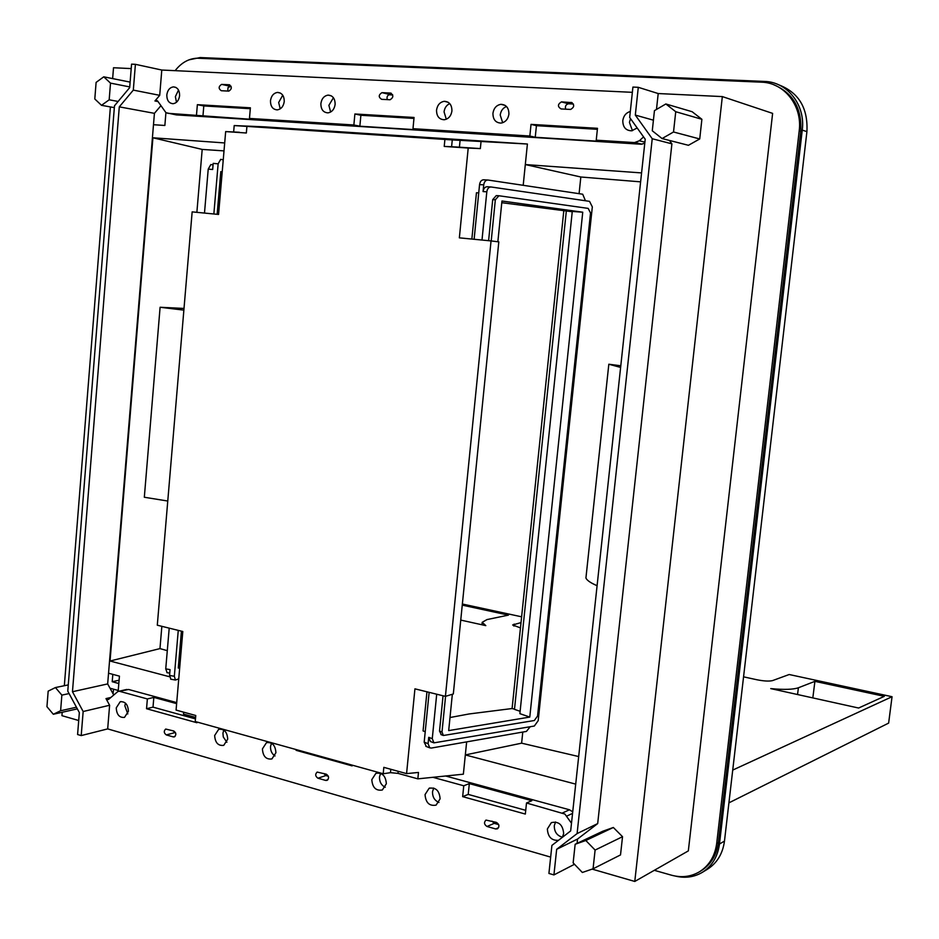 <?xml version="1.0" encoding="UTF-8"?>
<svg xmlns="http://www.w3.org/2000/svg" width="939" height="939" viewBox="0 0 939 939"><rect width="100%" height="100%" fill="white"/><g stroke="black" fill="none" stroke-linecap="round" stroke-linejoin="round"><path stroke-width="1.41" d="M110.016 688.217L118.244 690.47M112.821 674.366L112.21 681.726L118.819 683.522M112.21 681.726L119.089 680.212M189.021 59.826L200.136 57.561L764.475 81.435C787.34 81.822 805.65 105.098 802.246 130.11L719.474 844.02C717.736 856.779 711.962 866.251 702.161 872.448C693.991 877.19 685.059 878.399 675.376 876.087M392.69 94.968L388.781 94.757M113.572 689.191L113.044 693.733M719.474 844.02L724.474 841.098C722.737 853.774 716.997 863.199 707.243 869.361L702.161 872.448M724.474 841.098L806.918 131.624C808.103 108.067 798.702 92.456 778.701 84.815M732.725 770.086L892.05 696.715L789.183 674.519L772.597 680.587C769.205 681.421 764.006 681.151 756.998 679.777L743.559 676.831M520.464 627.898L512.647 624.975L521.016 622.592M521.615 616.806L462.704 604.094M462.598 605.209L508.445 615.127L487.001 619.576L482.188 622.322L485.803 625.62L461.096 620.163M858.61 708.029L884.315 696.339L814.911 681.35L798.396 687.771C793.197 689.566 783.971 689.848 770.743 688.604L858.61 708.029M728.922 802.845L888.634 723.1L892.05 696.715M814.911 681.35L812.822 697.912M154.419 113.337L107.668 683.921L72.467 691.726L119.288 106.858L154.419 113.337L160.851 105.778M498.668 824.595L494.231 823.339L491.966 821.132M328.333 776.26L325.856 775.555L323.826 773.501M175.628 732.913L172.905 730.742M438.971 802.446C434.581 800.58 432.433 797 432.515 791.73L433.712 788.044M274.998 755.965C271.864 753.853 270.373 750.695 270.526 746.493L271.477 743.195M226.886 742.268L223.282 736.962L222.93 733.206L223.787 730.072M127.798 713.945L124.84 705.811L125.474 703.135M119.288 106.858L133.315 90.109L159.712 95.332L154.935 100.966L156.355 100.262L157.682 101.072L165.98 112.715L176.332 114.898L641.044 144.23L644.764 143.268M113.666 694.883L107.668 683.921M126.812 689.437L125.286 690.224M572.72 811.812L569.457 809.782L445.661 776.001M176.708 702.595L128.596 689.472L117.915 691.491L108.595 699.391L107.222 699.696L105.99 698.593L110.72 697.501M562.461 837.201C557.015 835.722 554.292 831.895 554.28 825.721L555.548 821.965M630.515 118.631L629.435 122.363L632.44 130.685M392.561 94.628L389.732 94.499C387.384 95.226 386.563 96.928 387.291 99.628M231.076 86.247L228.024 87.503L227.778 91.071M506.508 106.506C502.94 107.915 500.839 110.767 500.217 115.051L502.682 122.727M333.427 97.738L328.885 105.344L330.634 112.034M282.745 95.203L278.672 102.504L280.221 108.854M449.758 103.607C446.518 105.098 444.617 107.856 444.065 111.87L446.295 119.241M573.412 104.018L568.412 103.771C565.794 104.569 564.891 106.377 565.701 109.194M178.516 90.074L175.37 96.647L176.497 102.257M385.26 787.258C381.304 785.286 379.379 781.835 379.497 776.917L380.624 773.337M133.315 90.109L135.404 64.322L131.566 64.145L129.676 87.632L114.488 105.802L67.772 691.139L79.346 712.595L77.585 734.521L81.212 735.589L83.16 711.516L72.467 691.726M105.99 698.593L109.617 705.259L83.16 711.516M495.698 828.961L497.482 828.808C499.677 826.461 499.313 824.313 496.379 822.388L485.968 820.076C483.761 822.411 484.113 824.548 487.036 826.484L495.698 828.961L498.597 827.67M325.704 780.426L327.112 780.344C329.26 778.161 328.99 776.107 326.291 774.194L317.159 772.081C314.999 774.252 315.269 776.295 317.957 778.22L325.704 780.426L327.993 779.64M173.269 736.904L174.408 736.869C176.473 734.826 176.262 732.866 173.774 730.988L165.698 729.051C163.621 731.07 163.832 733.03 166.309 734.92L173.269 736.904L175.088 736.411M425.05 794.594C425.731 802.786 429.416 806.296 436.095 805.122L440.109 798.831C439.429 790.661 435.766 787.14 429.111 788.279L425.05 794.594M275.913 752.714C275.397 745.296 272.24 741.951 266.465 742.679L262.415 748.923C262.943 756.353 266.101 759.686 271.911 758.935L275.913 752.714M227.708 739.181C227.226 731.974 224.221 728.676 218.681 729.31L214.655 735.507C215.137 742.726 218.165 746.012 223.728 745.355L227.708 739.181M128.408 711.293C127.997 704.496 125.263 701.316 120.192 701.762L116.248 707.877C116.659 714.685 119.417 717.854 124.5 717.384L128.408 711.293M656.478 109.452L658.204 93.548L638.285 87.315L632.921 87.069L629.682 117.469L645.21 139.207L570.666 830.921L551.909 845.405L548.916 873.446L553.928 874.913L574.492 864.291M643.567 136.906L639.353 140.768L644.893 142.176M167.776 113.302L255.76 119.652L249.469 118.431L353.874 124.981L354.883 113.983L414.052 117.469L412.984 128.69L529.842 136.026L531.028 124.382L597.486 128.303L596.23 140.193L634.482 142.587L639.353 140.768M596.23 140.193L601.383 141.437L535.242 137.27L536.427 125.685L597.38 129.312M529.842 136.026L535.242 137.27M412.984 128.69L418.794 129.922L359.86 126.213L353.874 124.981M432.891 777.304L463.76 785.779L469.324 783.607L468.221 794.406L525.734 810.334M571.487 823.257L564.914 814.066L526.497 802.998L531.838 800.697L469.324 783.607M197.002 722.021L196.944 722.737L146.543 708.722L147.364 698.945L120.016 691.433M147.364 698.945L153.832 697.395L176.626 703.628M562.391 837.318L563.67 833.527C562.825 824.735 558.728 821.097 551.369 822.623L547.367 828.949C547.883 836.931 551.592 840.722 558.505 840.311M630.315 111.459C626.09 112.727 623.59 115.767 622.803 120.568C622.815 127.164 625.761 130.58 631.63 130.814L637.194 127.986M390.436 93.067L381.973 92.644C378.487 94.886 378.37 97.116 381.598 99.323L390.084 99.757C393.57 97.503 393.699 95.262 390.436 93.067L391.234 93.254M229.163 84.768L221.604 84.393C218.47 86.505 218.353 88.618 221.264 90.719L228.834 91.118C231.992 88.994 232.097 86.881 229.163 84.768L229.762 84.897M492.94 113.267C492.952 119.535 495.628 122.809 500.968 123.091C505.382 122.293 508.034 119.323 508.915 114.171C508.903 107.938 506.262 104.663 500.968 104.323C496.496 105.098 493.82 108.079 492.94 113.267M335.129 104.405C335.117 98.583 332.782 95.485 328.122 95.121C324.084 95.801 321.666 98.63 320.88 103.607C320.892 109.44 323.251 112.527 327.946 112.868C331.948 112.164 334.343 109.347 335.129 104.405M284.247 101.541C284.235 95.837 281.982 92.797 277.498 92.421C273.578 93.09 271.242 95.872 270.479 100.766C270.491 106.494 272.768 109.523 277.275 109.875C281.16 109.194 283.484 106.424 284.247 101.541M451.929 110.966C451.929 104.875 449.382 101.658 444.3 101.306C439.98 102.046 437.386 104.98 436.541 110.098C436.553 116.225 439.112 119.441 444.229 119.746C448.513 118.983 451.084 116.049 451.929 110.966M568.412 103.771L561.463 101.882L572.133 102.644M561.463 101.882C557.59 104.276 557.461 106.635 561.076 108.947L570.666 109.44C574.539 107.023 574.668 104.652 571.029 102.351M179.607 95.661C179.595 90.191 177.506 87.268 173.375 86.881C169.701 87.503 167.518 90.191 166.813 94.945C166.837 100.426 168.938 103.349 173.105 103.713C176.732 103.09 178.903 100.403 179.607 95.661M371.809 779.64C372.431 787.575 375.94 791.025 382.326 790.004L386.352 783.725C385.718 775.814 382.232 772.351 375.882 773.337L371.809 779.64M159.712 95.332L161.79 70.038L632.358 92.327M249.469 118.431L250.384 107.809L197.366 104.675L196.486 115.11M161.79 70.038L135.404 64.322M658.204 93.548L722.337 96.588L772.621 113.384L688.334 850.898L634.776 881.451L722.337 96.588M112.645 78.606L113.513 67.749L131.202 68.594M62.209 712.267L61.939 715.671L78.712 720.518M592.133 869.115L634.776 881.451M109.617 705.259L107.68 728.899L550.665 857.107M107.68 728.899L81.212 735.589M296.149 749.568L296.078 750.308L352.113 765.884L352.184 765.132M463.76 785.779L462.657 796.636L525.335 814.066L526.497 802.998M654.307 870.312L671.385 875.171C681.468 877.906 690.787 876.803 699.344 871.861L701.046 870.829C710.87 864.643 716.645 855.159 718.394 842.377L800.767 131.437C802.023 108.537 793.091 93.008 773.959 84.85M669.46 140.451L671.901 143.843L652.229 138.737L577.098 833.586L556.663 849.314L553.928 874.913M652.229 138.737L635.316 115.086L638.285 87.315M250.314 108.713L203.798 105.943L202.93 116.319M197.366 104.675L203.798 105.943M531.028 124.382L536.427 125.685M354.883 113.983L360.881 115.274L413.97 118.42M360.881 115.274L359.86 126.213M462.657 796.636L468.221 794.406M146.543 708.722L153.01 707.137L153.832 697.395M195.476 718.898L153.01 707.137M296.078 750.308L297.37 749.909M653.415 120.18L635.316 115.086M671.901 143.843L597.685 823.585L577.544 839.043L577.086 843.363M593.061 868.798L582.344 872.472L573.142 862.882L575.149 844.267L602.779 831.238L613.343 827.482L622.534 836.696L620.515 854.924L593.061 868.798L595.103 850.065L585.819 840.499L613.343 827.482M699.719 138.96L688.428 145.299L662.089 138.561L673.521 131.988L699.719 138.96L701.891 119.288L692.125 111.718L665.845 103.971L654.448 110.638L652.276 130.779L662.089 138.561M699.344 871.861C709.168 865.664 714.966 856.157 716.703 843.363L799.195 130.932C802.599 105.884 784.276 82.562 761.4 82.174L197.049 58.206C188.598 58.629 181.297 62.784 175.124 70.671M64.333 685.716L110.391 106.929M577.544 839.043L556.663 849.314M597.685 823.585L577.098 833.586M575.149 844.267L585.819 840.499M595.103 850.065L622.534 836.696M665.845 103.971L675.74 111.718L701.891 119.288M675.74 111.718L673.521 131.988M77.338 708.875L53.323 714.262L60.612 710.753L61.857 695.118L55.436 687.559L68.277 684.895M61.857 695.118L69.087 693.569M60.612 710.753L76.446 707.22M53.323 714.262L46.95 706.691L48.171 691.139L55.436 687.559M130.11 82.104L103.76 76.822L96.107 82.397L94.804 98.982L101.506 105.321L114.335 107.633M103.76 76.822L110.509 83.125L129.723 86.916M110.509 83.125L109.182 99.804L118.114 101.459M109.182 99.804L101.506 105.321M239.433 132.27L225.665 131.589L218.564 214.444L192.155 211.874L157.294 625.198L182.8 631.501L176.074 710.084L195.77 715.506L195.242 721.539L383.206 773.759L390.483 772.668L390.812 769.276M455.356 146.93L473.561 148.139L451.6 146.742L452.269 139.923L234.198 125.568L233.658 131.871M118.161 691.409L119.429 676.139L108.548 673.216M153.48 124.711L164.865 125.474L165.921 112.68M501.79 202.707L572.25 211.745M450.004 717.525L469.124 713.957L512.084 708.534L563.764 211.122M213.857 213.986L218.141 163.832L213.188 163.374L212.672 169.513L208.223 169.102L204.491 213.071M208.223 169.102L210.805 164.595L213.071 164.806M167.119 672.688L165.745 668.861L169.208 628.144M169.536 676.749L110.039 661.021L152.916 137.787L224.691 142.951M234.198 125.568L264.563 126.847L527.401 144.019L523.199 185.312M641.572 172.917L525.312 164.56L580.83 177.002L640.609 181.849M575.713 784.124L465.321 754.933L463.361 774.182L417.843 778.854L398.007 773.372L390.483 772.668M497.858 241.757L501.954 201.005L582.743 212.202L572.274 211.439L519.877 713.652L529.784 717.079L448.689 730.601L452.34 694.273M566.299 211.31L514.49 709.356L520.124 711.293M512.084 708.534L514.513 709.133M170.898 679.237L169.56 675.434L170.053 669.624L165.745 668.861M169.56 675.434L174.337 676.28L178.257 630.386M183.657 712.173L183.492 714.086L195.605 717.431M466.648 741.88L465.321 754.933L521.615 743.172L578.682 756.552M478.737 192.906L476.449 192.753L471.859 239.058M426.952 691.808L423.066 730.918L425.226 731.716M527.401 144.019L452.269 139.923M444.886 139.582L444.229 146.425L468.209 148.057L480.345 148.597L481.026 141.754M468.209 148.057L459.359 237.849L491.05 240.924L445.415 696.362L414.932 688.839L406.575 773.619L418.477 772.445L417.843 778.854M224.01 150.886L202.19 149.418L152.916 137.787M202.19 149.418L196.873 212.331M161.848 626.325L159.97 648.603L110.039 661.021M167.764 501.027L144.324 497.247L160.1 307.264L183.868 310.128M184.009 308.438L160.1 307.264M167.295 650.657L159.97 648.603M445.567 696.315L441.999 731.997L443.384 735.495L534.326 720.518L537.554 716.046L590.525 213L588.178 208.388L498.914 195.758L495.334 199.784L491.214 240.947M582.743 212.202L529.784 717.079M223.247 159.83L220.712 159.337L218.141 163.832M174.337 676.28L175.44 680.036L178.75 678.874M222.226 171.778L220.794 171.649L217.144 214.303M181.427 631.161L178.269 668.028L179.654 668.275M406.575 773.619L383.828 767.351L383.206 773.759M225.665 131.589L246.347 132.998L246.898 126.577M498.809 241.875L453.314 693.98L498.809 241.875L491.05 240.924M453.314 693.98L445.415 696.362M580.83 177.002L579.093 193.68M522.777 732.068L521.615 743.172M597.087 585.701C590.643 582.931 586.922 580.372 585.924 578.013L608.824 364.226L620.609 367.419M620.796 365.764L608.824 364.226M441.353 734.744L439.522 731.082L443.055 695.787M498.586 195.735L496.285 195.582L492.717 199.608L488.609 240.689M436.705 694.214L432.269 738.664L433.935 742.855L430.402 741.517L428.724 737.326L432.269 738.664M585.431 200.746L582.708 194.22L488.034 180.042C485.709 180.03 484.278 181.626 483.726 184.854L483.057 191.568L486.813 191.814C487.364 188.586 488.808 186.978 491.12 186.99L589.516 201.345L592.321 206.885L538.188 720.683L534.326 726.035L433.935 742.855M486.813 191.814L482 240.044M474.125 239.281L479.559 184.596C480.111 181.38 481.554 179.783 483.867 179.795L487.552 180.018M428.724 737.326L428.102 743.665L424.182 742.174L426.353 746.528M424.182 742.174L429.135 692.348M483.057 191.568C483.608 188.352 485.04 186.744 487.364 186.744L490.686 186.955M428.102 743.665L429.757 747.831L431.377 748.054L526.415 731.422L530.183 726.751M444.229 146.425L451.6 146.742M480.345 148.597L473.561 148.139M802.246 130.11L806.918 131.624M513.915 626.09L514.138 624.095M797.551 694.531L798.396 687.771M154.935 100.966L158.022 101.565M494.231 823.339L487.036 826.484M325.856 775.555L317.957 778.22M174.736 732.655L166.309 734.92M634.482 142.587L641.044 144.23M562.614 812.916L569.457 809.782M566.78 816.085L572.555 813.409M382.232 92.644L389.99 94.499M221.804 84.393L230.184 86.2M561.804 101.87L568.752 103.771M718.394 842.377L716.703 843.363M800.767 131.437L799.195 130.932M441.999 731.997L439.522 731.082M492.717 199.608L495.334 199.784M483.726 184.854L479.559 184.596M459.417 147.188L460.087 140.381M398.206 771.306L398.007 773.372M481.918 624.764L482.188 622.322M429.886 787.985L429.111 788.279M267.38 742.409L266.465 742.679M219.597 729.051L218.681 729.31M121.119 701.539L120.192 701.762M642.053 144.207L635.492 142.564M118.631 691.315L126.495 689.519M389.732 94.499L381.973 92.644M229.985 86.2L221.604 84.393M505.17 105.403L500.968 104.323M331.279 95.837L328.122 95.121M280.397 93.067L277.498 92.421M448.138 102.245L444.3 101.306M175.816 87.386L173.375 86.881M376.715 773.043L375.882 773.337M169.748 673.146L166.872 672.641M170.663 679.19L175.44 680.036M443.384 735.495L440.919 734.58M425.848 746.329L429.757 747.831"/></g></svg>
